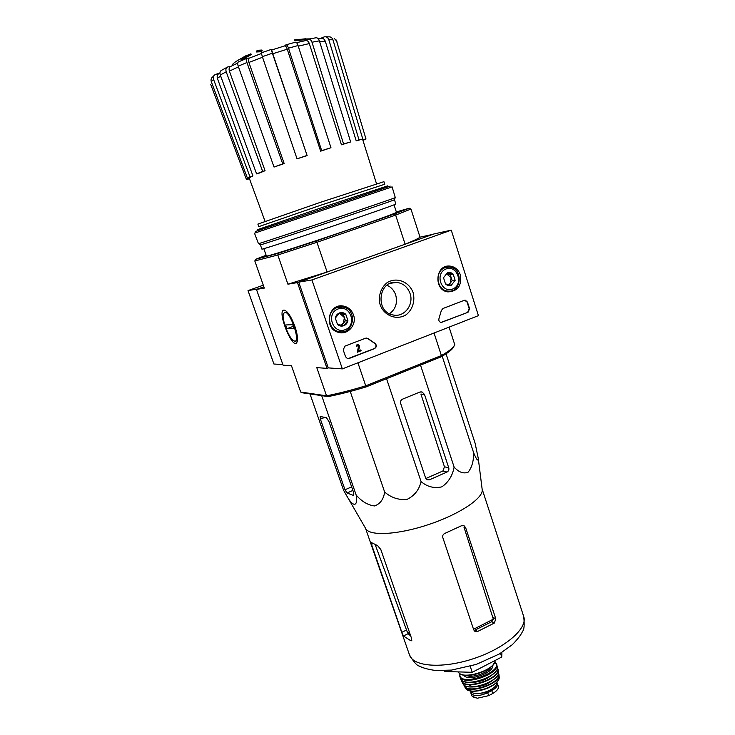 <?xml version="1.0" encoding="UTF-8"?>
<svg xmlns="http://www.w3.org/2000/svg" width="735" height="735" viewBox="0 0 735 735"><rect width="100%" height="100%" fill="white"/><g stroke="black" fill="none" stroke-linecap="round" stroke-linejoin="round"><path stroke-width="1.1" d="M453.908 346.415L452.677 348.399C450.711 350.705 446.797 353.553 440.917 356.925L441.377 355.547L365.727 385.82L357.917 362.805M449.085 327.13L454.772 344.733L453.513 346.801C451.501 349.162 447.459 352.083 441.377 355.547L434.045 333.019M405.123 244.222L432.685 234.391L420.025 237.166L410.948 209.062L395.641 215.107L405.123 244.222C413.731 240.703 418.702 238.351 420.025 237.166M316.454 240.896L278.51 253.253L255.661 259.29L254.815 260.962L277.812 254.999L317.015 242.256L395.641 215.107L394.355 214.041L316.454 240.896L327.121 272.033L297.464 282.598L287.909 284.188L327.121 272.033M328.269 367.886L342.363 368.887L311.934 279.943L298.75 282.139L328.269 367.886L327.011 368.373L297.464 282.598M305.696 38.955L309.885 38.872M241.034 59.177L243.496 57.946L243.781 58.772L241.319 60.004L241.034 59.177L247.052 55.63C239.224 59.241 234.382 62.163 232.536 64.386M243.496 57.946L250.901 53.793L251.186 54.62L243.781 58.772M250.901 53.793L246.611 55.603M246.537 55.382L237.864 60.334M258.15 50.265L256.23 51.156L256.506 51.983L260.309 51.772L262.248 50.862L261.963 50.035L258.15 50.265M256.23 51.156L260.025 50.935L260.309 51.772M260.025 50.935L261.963 50.035M297.004 39.58L298.483 39.405M295.387 40.664L295.112 39.837L294.303 39.91L294.57 40.728L295.387 40.664L303.371 39.892L303.096 39.074L300.983 39.286L301.258 40.103M295.112 39.837L299.301 39.313L299.568 40.131M299.301 39.313L300.983 39.286M303.325 39.773L305.907 39.589L305.631 38.771L301.451 39.231M215.373 74.446L219.333 73.27M227.685 66.977L230.946 66.325M262.542 57.256L248.908 62.429L284.179 163.556L282.736 163.868L246.932 62.53C246.17 60.04 246.298 58.579 247.337 58.157L249.358 58.102L261.375 53.526M272.382 53.214L271.307 49.392L271.72 49.952L284.675 45.919L285.897 44.853C286.742 44.624 287.606 45.735 288.497 48.188L321.673 150.647L320.635 151.171L287.256 49.208L272.777 53.728L307.129 155.6L272.382 53.214L262.349 56.678L297.041 158.833L307.129 155.6M305.429 40.627L308.121 39.231C309.784 38.836 311.07 39.837 311.989 42.226L343.557 143.941L341.444 144.786L309.325 43.576L298.263 46.176M320.671 38.33L324.346 36.842C326.459 36.52 327.948 37.494 328.83 39.745L359.002 139.825L356.218 140.844L325.256 41.178L319.679 41.739M366.002 139.034L336.575 40.976L366.002 139.034L363.127 140.302M336.575 40.976L334.168 38.275M376.531 183.823L362.787 139.87L365.764 138.86M328.729 36.869C330.732 36.686 332.137 37.66 332.946 39.791L328.83 39.745M356.218 140.844L362.805 139.053L332.946 39.791M318.053 38.551L320.782 38.321C322.876 37.999 324.374 38.946 325.256 41.178M362.805 139.053L359.002 139.825M308.709 39.102L315.572 37.843C317.235 37.485 318.503 38.486 319.394 40.838L311.989 42.226M341.444 144.786L350.65 141.947L319.394 40.838M296.582 42.676L305.484 40.618C307.129 40.223 308.406 41.215 309.325 43.576M350.65 141.947L343.557 143.941M286.135 44.789L295.442 42.217C296.306 41.996 297.179 43.099 298.061 45.542L288.497 48.188M320.635 151.171L330.961 147.726L298.061 45.542M284.675 45.919C285.511 45.68 286.374 46.783 287.256 49.208M330.961 147.726L321.673 150.647M272.777 53.728L271.711 49.952M262.349 56.678L261.302 52.856L271.279 49.41M306.918 155.48L297.041 158.833M248.908 62.429C248.164 59.967 248.301 58.524 249.33 58.12M246.932 62.53L238.213 66.178L274.026 167.056L284.179 163.556M238.213 66.178C237.451 63.715 237.589 62.255 238.627 61.823L247.033 58.285M282.736 163.868L274.026 167.056M227.694 66.977C225.994 67.758 225.498 69.366 226.205 71.809L220.279 75.007L256.598 173.873L258.996 173.194L265.069 170.722L262.671 171.402L226.205 71.809M238.443 66.848L229.393 71.139L265.069 170.722M229.393 71.139C228.714 68.713 229.21 67.124 230.891 66.352L237.754 63.063M220.279 75.007C219.581 72.627 220.059 71.029 221.713 70.229L227.041 67.308M262.671 171.402L256.598 173.873M215.383 74.437C213.536 75.54 212.939 77.221 213.591 79.463L211.303 81.704L247.447 178.21L250.341 177.3L252.923 175.904L250.001 176.832L213.591 79.463M220.665 76.045L217.395 78.36L252.923 175.904M217.395 78.36C216.77 76.118 217.376 74.456 219.214 73.362L219.958 72.793M211.303 81.704C210.688 79.692 211.156 78.103 212.691 76.945L214.014 75.595M250.001 176.832L247.447 178.21M249.349 178.375L246.409 179.377L210.697 84.341M249.523 178.853L246.409 179.377M263.295 285.198L248.017 290.601L257.617 289.002L263.856 286.797L256.46 289.406L283.067 365.166L291.492 365.782L300.688 392.049L302.351 392.802L328.076 396.578L326.533 395.807L300.688 392.049M327.011 368.373L316.785 367.629L326.533 395.807C337.834 393.648 350.898 390.322 365.727 385.82L366.002 386.941L440.917 356.925M366.002 386.941C351.688 391.268 339.046 394.484 328.076 396.578M294.919 326.487C291.483 317.3 288.083 311.87 284.702 310.198C275.175 307.68 293.77 353.866 297.252 341.352C297.923 338.1 297.142 333.148 294.919 326.487M254.815 260.962L264.315 288.102L256.46 289.406M278.51 253.253L277.812 254.999L287.909 284.188M394.043 204.854L396.459 212.296C397.231 212.746 367.665 223.385 331.825 235.439C295.985 247.502 266.033 256.901 266.401 256.065L263.828 248.678M394.355 214.041L409.23 208.216L396.34 211.919M255.661 259.29L266.116 255.265M409.23 208.216L410.948 209.062M388.135 186.699L387.841 185.817L322.389 207.426L257.25 229.761L257.553 230.643M383.918 181.674L320.653 202.244L257.875 224.092L258.757 226.646L321.562 204.955L384.754 184.237L383.918 181.674M309.995 393.923L343.613 490.346L346.038 494.591C353.278 508.326 358.156 506.507 356.181 495.096C361.767 501.509 367.886 505.12 374.519 505.946C380.215 503.925 383.596 499.286 384.644 492.037C391.24 497.733 398.71 500.186 407.061 499.396C414.457 495.721 419.134 489.804 421.081 481.627C427.347 486.864 434.275 488.6 441.873 486.836C448.497 482.224 452.576 475.628 454.111 467.056C458.741 472.237 463.39 473.956 468.066 472.228C471.796 467.68 473.671 461.249 473.689 452.907C476.611 459.853 478.145 461.709 478.283 458.475L475.104 443.233L446.053 353.792M473.689 452.907L442.194 356.19M454.111 467.056L420.512 365.102M400.648 403.414L425.629 478.062L427.145 479.808L429.424 479.817L446.99 472.054C448.598 471.135 449.186 469.738 448.763 467.864L424.508 394.465L422.055 391.985L419.731 392.104L402.477 399.178C400.805 400.07 400.198 401.485 400.648 403.414M421.081 481.627L386.546 378.709M384.644 492.037L350.237 391.443M356.181 495.096L321.691 395.641M353.792 493.056L329.004 421.642L326.45 417.682L320.157 416.497L320.405 419.143L345 489.758L347.021 492.983L353.719 495.537L353.792 493.056M444.105 670.66L444.39 671.505L472.228 672.295L501.748 657.035L501.895 652.432M501.748 657.035L500.507 653.296M472.228 672.295L470.198 666.296M477.603 631.484L494.352 623.05L495.785 618.778L465.659 527.73L464.07 525.736L461.387 525.782L444.794 533.426C443.067 534.308 442.396 535.668 442.792 537.515L473.735 629.858L474.782 631.246L477.603 631.484L475.058 630.088L491.743 621.7L493.332 619.182L473.533 629.261M465.659 527.73L463.969 527.124L493.332 619.182M410.369 634.957L407.107 631.595L408.182 633.653L410.755 636.087M407.107 631.595L375.42 545.26M401.834 632.311L403.441 635.986L410.893 640.81L411.536 640.755L411.628 638.596L380.822 549.541L377.579 545.6L370.78 542.274L401.834 632.311L406.501 630.024M482.142 489.234L482.215 489.776C483.217 498.302 459.522 514.215 429.093 524.404C398.701 534.685 370.229 536.329 365.901 528.924L365.644 528.474M425.831 478.531L442.92 470.979L444.445 466.771L420.916 394.061L424.508 394.465M311.934 279.943L451.262 230.156L478.43 315.646L342.363 368.887M298.75 282.139L433.861 233.978L451.262 230.156M345.56 356.769L343.217 349.897L344.871 346.148L365.552 338.21L368.125 338.642L374.923 343.309C376.908 345.22 376.798 346.984 374.584 348.592L349.079 358.505L347.425 358.579L345.56 356.769M468.039 312.274L440.963 322.444C439.162 321.838 438.501 320.534 438.979 318.531L441.349 310.501L442.994 308.489L464.226 300.339L465.329 300.202L467.46 302.076L469.573 308.709L468.039 312.274L441.266 322.472M413.107 292.585C415.293 300.955 412.546 309.674 406.124 314.764C396.845 320.635 384.267 315.949 380.17 304.915C377.928 296.462 380.739 287.615 387.262 282.543C396.689 276.746 409.138 281.67 413.107 292.585M353.498 314.902C357.173 324.53 347.811 335.426 338.412 332.349C323.575 328.903 327.929 303.417 342.905 305.971C348.032 306.826 351.56 309.802 353.498 314.902M460.367 274.899C461.902 285.676 457.749 291.345 447.909 291.896C433.668 290.444 435.083 264.986 449.342 266.033C454.662 266.483 458.337 269.442 460.367 274.899M448.488 291.106L447.073 291.731M444.216 267.209L445.732 267.476M341.159 331.825L338.881 332.468M337.411 306.587L339.754 306.982M410.038 293.476C414.099 304.575 404.425 317.336 393.556 315.049C374.712 312.715 378.167 279.603 396.955 282.415C403.285 283.379 407.649 287.073 410.038 293.476M386.932 285.244C391.158 287.119 394.07 290.353 395.687 294.946C397.736 302.802 395.696 309.077 389.568 313.753M464.685 300.211L467.092 302.103L469.196 308.728L467.671 312.292M366.296 338.045L368.125 338.642M347.875 358.671L374.271 348.583C376.485 346.975 376.596 345.22 374.611 343.3L367.812 338.642M358.533 350.687L360.83 349.915L361.115 350.742L357.302 352.221L358.827 346.176L357.908 345.202L358.827 346.176M358.533 346.176L357.302 352.221M357.881 344.32L356.475 346.654C356.282 345.092 356.916 344.329 358.395 344.357L359.635 346.36L358.496 350.825L360.83 349.915M358.211 345.211L356.475 346.654M347.894 320.598L343.796 325.734L337.503 324.493L335.325 318.099L339.451 312.945L345.735 314.212L347.894 320.598C347.389 323.088 346.02 324.796 343.796 325.734C341.499 326.505 339.405 326.092 337.503 324.493L335.325 318.099C335.831 315.591 337.209 313.873 339.451 312.945C341.747 312.191 343.842 312.614 345.735 314.212L347.894 320.598L345.441 320.717L343.291 314.378L338.909 313.496M338.091 308.948C350.448 304.29 357.486 325.173 345.147 329.712C332.817 334.526 325.614 313.459 338.091 308.948M337.135 307.597L342.868 307.074C358.248 309.159 353.755 335.555 338.697 331.54C327.442 329.574 326.211 311.006 337.135 307.597M335.757 307.322L337.953 307.34M339.331 331.669L337.154 331.917M338.752 313.661L340.167 313.744L344.366 317.548L343.401 323.271L345.441 320.717M341.711 325.385L343.401 323.271L340.498 325.155M343.291 314.378L345.735 314.212M455.149 280.32L451.318 285.217L445.502 283.94L443.508 277.729L447.349 272.823L453.164 274.127L455.149 280.32L451.318 285.217C449.195 285.933 447.257 285.502 445.502 283.94L443.508 277.729L447.349 272.823C449.48 272.125 451.419 272.556 453.164 274.127L455.149 280.32L452.144 280.678L450.178 274.522L446.485 273.696M446.108 268.946C457.574 264.618 464.015 284.868 452.558 289.075C441.119 293.55 434.523 273.126 446.108 268.946M445.079 267.687L449.149 267.099C463.417 267.494 461.975 293.155 447.817 291.06C436.535 290.454 434.238 271.05 445.079 267.687M446.678 291.17L445.879 291.382M446.421 273.76L451.161 277.6L450.243 283.113L452.144 280.678M448.92 284.803L450.243 283.113L448.231 284.665M450.178 274.522L453.164 274.127M248.017 290.601L273.898 364L282.883 364.643M390.239 186.111L255.523 231.451M392.104 186.874L254.494 233.188L258.454 243.671C260.42 243.579 393.592 198.762 395.292 197.623L392.104 186.874M394.254 199.718L394.199 199.837C392.426 201.124 262.781 244.755 260.668 244.773L260.548 244.718M394.456 199.7L395.862 204.027C396.578 204.247 366.067 214.96 329.115 227.391C292.153 239.831 261.403 249.744 261.88 249.119L260.383 244.819M284.757 312.283C290.472 311.135 301.249 343.658 294.312 340.985C289.755 340.231 281.441 319.587 283.379 313.845L284.757 312.283M292.732 324.64L294.055 328.453L286.889 328.71L285.584 324.98L292.732 324.64M293.32 326.322L286.889 328.71M496.832 682.126L498.624 686.995C498.302 689.2 496.336 691.369 492.735 693.509L488.674 695.659L477.3 698.241L472.173 696.33L470.859 693.068L470.97 691.038M497.641 683.293C498.146 685.672 496.189 688.098 491.761 690.597L487.691 692.737C479.183 696.403 473.579 696.514 470.859 693.068M496.529 682.457C498.716 689.439 473.505 697.928 471.025 691.047M493.36 688.034L491.495 689.742L485.89 692.655L476.923 693.574M523.706 616.527C527.996 628.122 505.515 647.967 474.213 658.422C442.948 669.025 413.07 666.801 409.505 654.968C413.658 661.904 416.901 665.598 419.235 666.057C422.956 668.032 428.468 669.521 435.781 670.513L451.492 670.09L476.225 664.422L499.377 653.966L512.221 644.751C517.422 639.542 520.885 635.058 522.631 631.291C524.22 629.528 524.579 624.603 523.706 616.527L482.114 489.005M494.352 623.05L491.743 621.7M495.785 618.778L493.203 617.474M403.441 635.986L408.182 633.653M410.893 640.81L411.802 640.36M371.313 544.378L372.7 543.744M448.763 467.864L444.445 466.771M446.99 472.054L442.92 470.979M429.424 479.817L426.006 478.834M347.021 492.983L352.883 490.438M345 489.758L351.652 486.882M320.405 419.143L324.824 417.351M492.735 693.509L491.761 690.597M488.674 695.659L487.691 692.737M495.087 660.471C495.362 670.201 461.709 680.638 458.337 671.9C461.856 681.088 495.666 670.495 495.124 660.462M493.929 663.484C490.19 671.037 469.169 678.111 461.626 674.362M490.824 667.132C488.159 672.938 471.934 678.396 466.302 675.391M492.606 665.441C494.343 672.966 467.028 682.163 463.858 675.125M494.811 662.024C506.204 671.716 456.83 688.346 460.036 673.729M494.866 661.858L496.612 664.063C500.921 673.885 462.324 686.876 459.834 676.448L460.597 678.506M497.264 666.222L497.264 666.222C501.077 676.007 463.482 688.658 460.615 678.561C463.5 688.851 501.169 676.172 497.264 666.222L494.885 661.776M496.116 670.779C491.908 678.175 472.118 684.836 464.29 681.492M490.861 675.796C485.146 680.16 478.696 682.328 471.512 682.319M497.347 668.014C503.576 677.799 462.6 691.598 461.644 680.04M497.384 667.738L498.008 669.144C501.151 678.809 465.117 690.937 461.791 681.327L462.811 683.449M498.505 671.606C501.095 681.106 466.55 692.737 462.885 683.596C466.587 692.894 501.16 681.253 498.505 671.606L497.384 667.711M496.897 676.264C492.312 683.109 474.773 689.007 466.982 686.334M495.068 674.987L495.142 675.456M491.954 680.757C486.533 684.845 480.424 686.903 473.634 686.922M472.853 686.867L467.671 684.212M498.404 673.416C503.236 682.843 465.916 695.411 464.061 684.983M498.477 673.104L498.964 674.611C500.893 683.835 468.36 694.777 464.336 686.26L463.813 684.772M499.184 676.641L499.212 676.935C500.645 685.884 469.803 696.265 465.549 688.272L463.794 684.754M497.062 681.703C492.422 687.758 477.502 692.783 470.143 690.771M485.89 692.655L485.706 692.104M486.258 692.499L486.083 691.966M452.677 348.399L453.513 346.801M265.05 221.345L249.091 177.695M325.697 36.796L328.729 36.86M336.051 39.855L336.915 41.546M285.768 310.749L284.702 310.198M464.07 525.736L463.344 525.479M365.515 528.263L409.505 654.968M482.215 489.776L478.283 458.475M365.901 528.924L346.038 494.591M422.055 391.985L420.797 391.847M444.923 266.879L449.342 266.033M338.054 306.642L342.905 305.971M396.955 282.415L390.561 283.241M338.697 331.54L336.419 331.595M447.817 291.06L445.594 291.281M394.199 199.837L395.292 197.623M260.668 244.773L258.454 243.671M294.312 340.985L296.903 342.28M459.825 673.582L459.834 676.448M465.549 688.272C469.693 690.937 472.807 691.929 474.902 691.24L487.25 688.383C494.903 684.937 498.89 681.125 499.212 676.935L498.477 673.076M472.173 696.33L475.15 697.919"/></g></svg>
